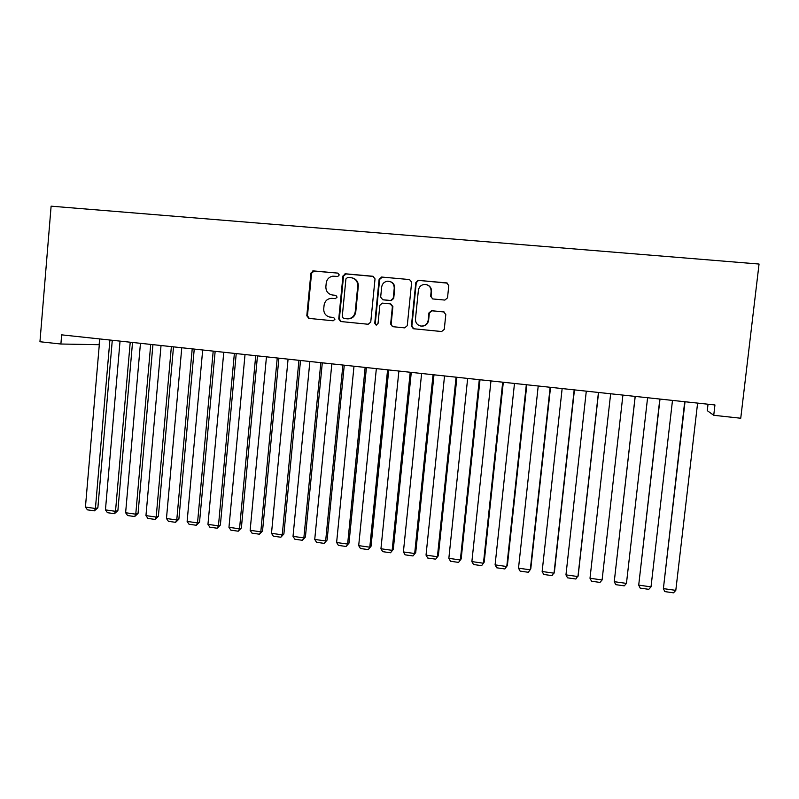<?xml version="1.0" encoding="UTF-8"?>
<svg xmlns="http://www.w3.org/2000/svg" width="799" height="799" viewBox="0 0 799 799"><rect width="100%" height="100%" fill="white"/><g stroke="black" fill="none" stroke-linecap="round" stroke-linejoin="round"><path stroke-width="1.2" d="M339.265 274.926L337.817 273.108L313.418 270.911L310.911 273.078L306.806 315.785L308.863 318.382L333.173 320.789L334.951 319.28L333.662 317.483L329.578 317.033C325.612 315.835 323.665 313.098 323.735 308.823L324.084 305.258C324.913 300.824 327.51 298.506 331.875 298.327L335.39 298.646L337.108 297.128L335.65 295.31L332.494 295.011C328.079 294.132 325.872 291.355 325.872 286.701L326.222 283.126C326.861 279.241 329.048 276.923 332.793 276.184L337.807 276.444L339.265 274.926M444.873 300.074L447.52 297.857L448.788 285.553L446.641 282.896L418.097 280.349L415.81 282.566L411.395 326.102L413.343 328.729L441.627 331.535L444.274 329.348L445.802 314.526L443.655 311.87L431.55 310.711L428.943 312.908L428.194 320.239C427.325 324.314 424.858 326.242 420.773 326.042C417.188 325.123 415.42 322.776 415.47 319.001L418.376 290.327C419.026 286.781 421.113 284.804 424.629 284.394C428.893 284.774 431.061 287.141 431.13 291.495L430.641 296.299L432.778 298.946L444.873 300.074M708.034 404.224L707.275 410.656L713.737 415.29L714.945 404.963L61.653 334.851L60.894 344.019L99.136 344.689L99.625 338.926M713.737 415.29L740.743 418.237L759.05 264.04L51.116 206.172L39.95 341.732L60.894 344.019M375.031 278.881L372.933 276.264L345.498 273.797L342.951 275.985L338.756 318.941L340.554 321.508L368.179 324.254L370.746 322.097L375.031 278.881M381.712 277.053L409.527 279.56L411.655 282.197L407.26 325.692L404.654 327.87L392.549 326.661L390.641 324.054L392.399 306.496L390.292 303.86L382.361 303.111L379.845 305.298L378.027 323.535L376.069 325.033L374.761 323.215L379.126 279.251L381.712 277.053L409.527 279.56M418.526 280.389L416.259 282.716L411.855 326.162L413.782 328.779M336.089 295.41L333.103 295.131M333.712 317.493L330.956 317.223M337.817 273.108L314.067 271.081L311.56 273.248L307.465 315.865L309.333 318.421M373.652 276.454L346.077 273.957L343.54 276.144L339.355 319.011L341.233 321.588M347.715 277.373L345.927 278.901L342.242 316.634L343.54 318.441L347.046 318.791C351.58 318.771 354.297 316.464 355.205 311.88L357.742 286.022C357.752 281.338 355.525 278.551 351.071 277.682L347.715 277.373M352.619 277.992C356.494 279.241 358.391 281.957 358.302 286.172L355.765 311.96C354.866 316.544 352.149 318.851 347.625 318.861L344.279 318.531M390.791 303.96L392.898 306.586L391.14 324.124L392.549 326.661M382.222 277.213L379.645 279.41L375.28 323.275L376.469 325.063M394.237 288.229C394.137 283.835 391.949 281.488 387.675 281.188C384.279 281.657 382.272 283.625 381.662 287.071L380.664 297.118L382.761 299.745L390.731 300.494L393.228 298.297L394.237 288.229L394.726 288.369C394.806 284.903 393.258 282.616 390.062 281.528M394.726 288.369L393.717 298.417L391.23 300.604L383.28 299.855M427.085 284.814C430.162 285.992 431.65 288.269 431.54 291.625L431.051 296.419L432.569 298.916M421.113 326.082L421.213 326.102C425.278 326.302 427.745 324.374 428.614 320.309L428.194 320.239M444.144 311.97L431.959 310.801L429.353 312.998L428.614 320.309M447.47 283.136L418.097 280.349M109.892 340.034L95.421 508.484L85.433 507.075L99.795 338.946M97.868 507.774L94.422 510.841L95.421 508.484L97.868 507.774L112.279 340.284M94.422 510.841L87.431 509.852L85.433 507.075M130.227 342.212L115.515 511.32L105.448 509.892L120.04 341.123M117.882 510.591L114.467 513.687L115.515 511.32L117.882 510.591L132.524 342.461M114.467 513.687L107.436 512.688L105.448 509.892M150.721 344.409L135.77 514.176L125.623 512.738L140.454 343.31M138.047 513.427L134.681 516.544L135.77 514.176L138.047 513.427L152.929 344.649M134.681 516.544L127.59 515.545L125.623 512.738M171.376 346.626L156.185 517.053L145.957 515.615L161.028 345.518M158.382 516.294L155.066 519.43L156.185 517.053L158.382 516.294L173.503 346.856M155.066 519.43L147.915 518.421L145.957 515.615M192.209 348.863L176.769 519.959L166.462 518.501L181.773 347.745M178.876 519.18L175.6 522.336L176.769 519.959L178.876 519.18L194.237 349.083M175.6 522.336L168.399 521.318L166.462 518.501M213.203 351.121L197.523 522.886L187.126 521.417L202.686 349.992M199.54 522.097L196.314 525.273L197.523 522.886L199.54 522.097L215.151 351.33M196.314 525.273L189.043 524.244L187.126 521.417M234.377 353.388L218.447 525.842L207.96 524.364L223.77 352.249M220.374 525.033L217.188 528.229L218.447 525.842L220.374 525.033L236.224 353.587M217.188 528.229L209.857 527.19L207.96 524.364M255.72 355.685L239.53 528.818L228.963 527.32L245.023 354.536M241.368 527.989L238.232 531.205L239.53 528.818L241.368 527.989L257.478 355.865M238.232 531.205L230.851 530.156L228.963 527.32M277.243 357.992L260.804 531.814L250.147 530.306L266.457 356.833M262.541 530.965L259.455 534.211L260.804 531.814L262.541 530.965L278.901 358.172M259.455 534.211L252.005 533.153L250.147 530.306M298.946 360.319L282.237 534.841L271.5 533.323L288.069 359.151M283.885 533.982L280.849 537.238L282.237 534.841L283.885 533.982L300.514 360.489M280.849 537.238L273.338 536.179L271.5 533.323M320.828 362.666L303.86 537.887L293.023 536.359L309.862 361.488M305.408 537.008L302.422 540.294L303.86 537.887L305.408 537.008L322.297 362.826M302.422 540.294L294.851 539.225L293.023 536.359M342.891 365.033L325.652 540.963L314.736 539.425L331.835 363.845M327.111 540.064L324.164 543.37L327.111 540.064L344.259 365.183M324.164 543.37L316.534 542.291L314.736 539.425M365.153 367.42L347.635 544.069L336.619 542.511L353.997 366.232M348.983 543.15L346.097 546.476L348.983 543.15L366.411 367.56M346.097 546.476L338.406 545.387L336.619 542.511M387.585 369.827L369.797 547.195L358.691 545.627L376.349 368.629M371.046 546.256L368.209 549.612L371.046 546.256L388.743 369.957M368.209 549.612L360.449 548.514L358.691 545.627M410.217 372.264L392.149 550.341L380.943 548.763L398.881 371.046M393.298 549.392L390.511 552.768L393.298 549.392L411.275 372.374M390.511 552.768L382.691 551.66L380.943 548.763M433.048 374.711L414.681 553.527L403.395 551.929L421.612 373.483M415.73 552.548L413.003 555.944L415.73 552.548L433.987 374.811M413.003 555.944L405.113 554.836L403.395 551.929M456.069 377.178L437.413 556.733L426.027 555.125L444.534 375.939M438.351 555.734L435.685 559.16L438.351 555.734L456.898 377.268M435.685 559.16L427.725 558.032L426.027 555.125M479.29 379.675L460.344 559.969L448.848 558.341L467.655 378.426M461.163 558.95L458.556 562.396L461.163 558.95L480.009 379.745M458.556 562.396L450.526 561.258L448.848 558.341M502.701 382.182L483.455 563.225L471.879 561.597L490.966 380.923M471.879 561.597L473.527 564.513L481.617 565.662L484.174 562.196L503.31 382.252M526.331 384.719L506.776 566.521L495.09 564.873L514.486 383.45M495.09 564.873L496.718 567.799L504.888 568.958L507.385 565.462L526.821 384.768M550.151 387.275L530.296 569.837L518.511 568.169L538.216 385.997M518.511 568.169L520.119 571.115L528.349 572.284L530.786 568.758L550.531 387.315M574.191 389.862L554.027 573.183L542.141 571.505L562.146 388.564M542.141 571.505L543.71 574.451L552.019 575.63L554.396 572.084L574.441 389.882M598.441 392.459L577.957 576.558L565.962 574.871L586.296 391.15M565.962 574.871L567.52 577.827L575.899 579.015L578.206 575.44L598.571 392.469M590.002 578.256L591.53 581.223L599.979 582.421L602.096 579.964L622.91 395.086L602.096 579.964L590.002 578.256L610.646 393.767M635.155 396.404L614.251 581.682L635.215 396.404M647.59 397.732L626.456 583.4L624.279 585.857L615.749 584.658L614.251 581.682L626.456 583.4M659.824 399.051L638.711 585.128L660.004 399.071M672.488 400.409L651.015 586.865L648.778 589.332L640.179 588.114L638.711 585.128L651.015 586.865M684.703 401.717L663.39 588.613L685.023 401.747M697.607 403.105L675.804 590.361L673.507 592.828L664.828 591.6L663.39 588.613L675.804 590.361M307.465 315.865L306.806 315.785M311.56 273.248L310.911 273.078M314.067 271.081L313.418 270.911M339.355 319.011L338.756 318.941M343.54 276.144L342.951 275.985M346.077 273.957L345.498 273.797M373.463 276.424L372.933 276.264M347.625 318.861L347.046 318.791M355.765 311.96L355.205 311.88M358.302 286.172L357.742 286.022M391.14 324.124L390.641 324.054M392.898 306.586L392.399 306.496M375.28 323.275L374.761 323.215M379.645 279.41L379.126 279.251M391.13 300.604L390.631 300.484M309.163 318.392L308.514 318.312M313.438 271.111L312.789 270.941M341.153 321.568L340.554 321.508M345.587 273.967L344.998 273.807M391.23 300.604L390.731 300.494M381.832 277.213L381.313 277.053"/></g></svg>
